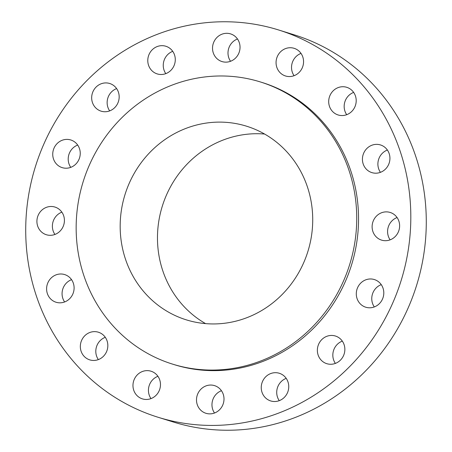 <?xml version="1.0" encoding="UTF-8"?>
<svg xmlns="http://www.w3.org/2000/svg" width="452" height="452" viewBox="0 0 452 452"><rect width="100%" height="100%" fill="white"/><g stroke="black" fill="none" stroke-linecap="round" stroke-linejoin="round"><path stroke-width="0.68" d="M382.042 145.544A14.487 13.679 -72.7 0 0 380.482 144.945A14.487 13.679 -72.7 0 0 363.402 153.878A14.487 13.679 -72.7 0 0 370.318 172.014A14.487 13.679 -72.7 0 0 371.877 172.613A14.487 13.679 -72.7 0 0 388.957 163.68A14.487 13.679 -72.7 0 0 382.042 145.544M380.443 172.336A14.487 13.679 107.3 0 1 387.381 150.036M391.737 213.05A14.487 13.679 -72.7 0 0 390.172 212.457A14.487 13.679 -72.7 0 0 373.092 221.384A14.487 13.679 -72.7 0 0 380.008 239.52A14.487 13.679 -72.7 0 0 381.567 240.119A14.487 13.679 -72.7 0 0 398.647 231.187A14.487 13.679 -72.7 0 0 391.737 213.05M390.132 239.842A14.487 13.679 107.3 0 1 397.071 217.548M375.911 280.15A14.487 13.679 -72.7 0 0 374.346 279.551A14.487 13.679 -72.7 0 0 357.266 288.483A14.487 13.679 -72.7 0 0 364.182 306.614A14.487 13.679 -72.7 0 0 365.741 307.213A14.487 13.679 -72.7 0 0 382.821 298.286A14.487 13.679 -72.7 0 0 375.911 280.15M374.307 306.936A14.487 13.679 107.3 0 1 381.245 284.641M336.977 336.621A14.487 13.679 -72.7 0 0 335.418 336.022A14.487 13.679 -72.7 0 0 318.338 344.955A14.487 13.679 -72.7 0 0 325.248 363.086A14.487 13.679 -72.7 0 0 326.807 363.685A14.487 13.679 -72.7 0 0 343.887 354.758A14.487 13.679 -72.7 0 0 336.977 336.621M335.378 363.408A14.487 13.679 107.3 0 1 342.317 341.113M280.867 373.872A14.487 13.679 -72.7 0 0 279.302 373.273A14.487 13.679 -72.7 0 0 262.222 382.206A14.487 13.679 -72.7 0 0 269.138 400.336A14.487 13.679 -72.7 0 0 270.697 400.935A14.487 13.679 -72.7 0 0 287.777 392.008A14.487 13.679 -72.7 0 0 280.867 373.872M279.263 400.658A14.487 13.679 107.3 0 1 286.201 378.364M216.112 386.228A14.487 13.679 -72.7 0 0 214.553 385.629A14.487 13.679 -72.7 0 0 197.473 394.562A14.487 13.679 -72.7 0 0 204.389 412.693A14.487 13.679 -72.7 0 0 205.948 413.292A14.487 13.679 -72.7 0 0 223.028 404.365A14.487 13.679 -72.7 0 0 216.112 386.228M214.514 413.015A14.487 13.679 107.3 0 1 221.452 390.72M152.584 371.81A14.487 13.679 -72.7 0 0 151.024 371.211A14.487 13.679 -72.7 0 0 133.945 380.143A14.487 13.679 -72.7 0 0 140.86 398.28A14.487 13.679 -72.7 0 0 142.42 398.879A14.487 13.679 -72.7 0 0 159.499 389.946A14.487 13.679 -72.7 0 0 152.584 371.81M150.985 398.596A14.487 13.679 107.3 0 1 157.923 376.301M99.948 332.813A14.487 13.679 -72.7 0 0 98.389 332.214A14.487 13.679 -72.7 0 0 81.309 341.147A14.487 13.679 -72.7 0 0 88.219 359.278A14.487 13.679 -72.7 0 0 89.778 359.877A14.487 13.679 -72.7 0 0 106.858 350.95A14.487 13.679 -72.7 0 0 99.948 332.813M98.35 359.6A14.487 13.679 107.3 0 1 105.288 337.305M66.218 275.172A14.487 13.679 -72.7 0 0 64.659 274.573A14.487 13.679 -72.7 0 0 47.579 283.506A14.487 13.679 -72.7 0 0 54.489 301.642A14.487 13.679 -72.7 0 0 56.048 302.241A14.487 13.679 -72.7 0 0 73.128 293.308A14.487 13.679 -72.7 0 0 66.218 275.172M64.619 301.964A14.487 13.679 107.3 0 1 71.557 279.664M56.528 207.666A14.487 13.679 -72.7 0 0 54.969 207.067A14.487 13.679 -72.7 0 0 37.889 215.999A14.487 13.679 -72.7 0 0 44.799 234.136A14.487 13.679 -72.7 0 0 46.358 234.735A14.487 13.679 -72.7 0 0 63.438 225.802A14.487 13.679 -72.7 0 0 56.528 207.666M54.929 234.452A14.487 13.679 107.3 0 1 61.867 212.157M72.354 140.572A14.487 13.679 -72.7 0 0 70.794 139.973A14.487 13.679 -72.7 0 0 53.715 148.9A14.487 13.679 -72.7 0 0 60.624 167.037A14.487 13.679 -72.7 0 0 62.184 167.635A14.487 13.679 -72.7 0 0 79.264 158.708A14.487 13.679 -72.7 0 0 72.354 140.572M70.755 167.359A14.487 13.679 107.3 0 1 77.693 145.064M111.288 84.1A14.487 13.679 -72.7 0 0 109.729 83.501A14.487 13.679 -72.7 0 0 92.649 92.428A14.487 13.679 -72.7 0 0 99.559 110.565A14.487 13.679 -72.7 0 0 101.118 111.164A14.487 13.679 -72.7 0 0 118.198 102.231A14.487 13.679 -72.7 0 0 111.288 84.1M109.683 110.887A14.487 13.679 107.3 0 1 116.622 88.592M167.398 46.85A14.487 13.679 -72.7 0 0 165.839 46.251A14.487 13.679 -72.7 0 0 148.759 55.178A14.487 13.679 -72.7 0 0 155.669 73.314A14.487 13.679 -72.7 0 0 157.228 73.913A14.487 13.679 -72.7 0 0 174.308 64.986A14.487 13.679 -72.7 0 0 167.398 46.85M165.799 73.636A14.487 13.679 107.3 0 1 172.737 51.342M232.147 34.493A14.487 13.679 -72.7 0 0 230.588 33.894A14.487 13.679 -72.7 0 0 213.508 42.821A14.487 13.679 -72.7 0 0 220.418 60.958A14.487 13.679 -72.7 0 0 221.977 61.557A14.487 13.679 -72.7 0 0 239.057 52.63A14.487 13.679 -72.7 0 0 232.147 34.493M230.548 61.28A14.487 13.679 107.3 0 1 237.486 38.985M348.311 87.908A14.487 13.679 -72.7 0 0 346.752 87.309A14.487 13.679 -72.7 0 0 329.672 96.236A14.487 13.679 -72.7 0 0 336.582 114.373A14.487 13.679 -72.7 0 0 338.147 114.972A14.487 13.679 -72.7 0 0 355.227 106.039A14.487 13.679 -72.7 0 0 348.311 87.908M346.712 114.695A14.487 13.679 107.3 0 1 353.65 92.4M295.676 48.912A14.487 13.679 -72.7 0 0 294.116 48.313A14.487 13.679 -72.7 0 0 277.036 57.24A14.487 13.679 -72.7 0 0 283.946 75.377A14.487 13.679 -72.7 0 0 285.506 75.976A14.487 13.679 -72.7 0 0 302.586 67.043A14.487 13.679 -72.7 0 0 295.676 48.912M294.077 75.699A14.487 13.679 107.3 0 1 301.015 53.404M158.002 417.241L173.472 422.055A202.812 191.529 -72.7 0 0 412.591 297.032A202.812 191.529 -72.7 0 0 315.835 43.138A202.812 191.529 -72.7 0 0 293.998 34.759L278.528 29.945A202.812 191.529 -72.7 0 0 39.409 154.968A202.812 191.529 -72.7 0 0 136.165 408.862A202.812 191.529 -72.7 0 0 158.002 417.241A202.812 191.529 -72.7 0 0 397.127 292.218A202.812 191.529 -72.7 0 0 300.365 38.324A202.812 191.529 -72.7 0 0 278.528 29.945M172.54 364.114L174.359 364.679A147.764 139.544 -72.7 0 0 348.577 273.596A147.764 139.544 -72.7 0 0 278.082 88.609A147.764 139.544 -72.7 0 0 262.171 82.507L260.352 81.942A147.764 139.544 -72.7 0 0 86.134 173.026A147.764 139.544 -72.7 0 0 156.629 358.012A147.764 139.544 -72.7 0 0 172.54 364.114A147.764 139.544 -72.7 0 0 346.757 273.025A147.764 139.544 -72.7 0 0 276.262 88.044A147.764 139.544 -72.7 0 0 260.352 81.942M257.499 130.391A101.406 95.762 -72.7 0 0 246.577 126.204A101.406 95.762 -72.7 0 0 127.018 188.716A101.406 95.762 -72.7 0 0 175.399 315.666A101.406 95.762 -72.7 0 0 186.314 319.852A101.406 95.762 -72.7 0 0 305.874 257.341A101.406 95.762 -72.7 0 0 257.499 130.391M264.595 134.041A101.406 95.762 -72.7 0 0 162.308 206.18A101.406 95.762 -72.7 0 0 205.598 323.621"/></g></svg>

